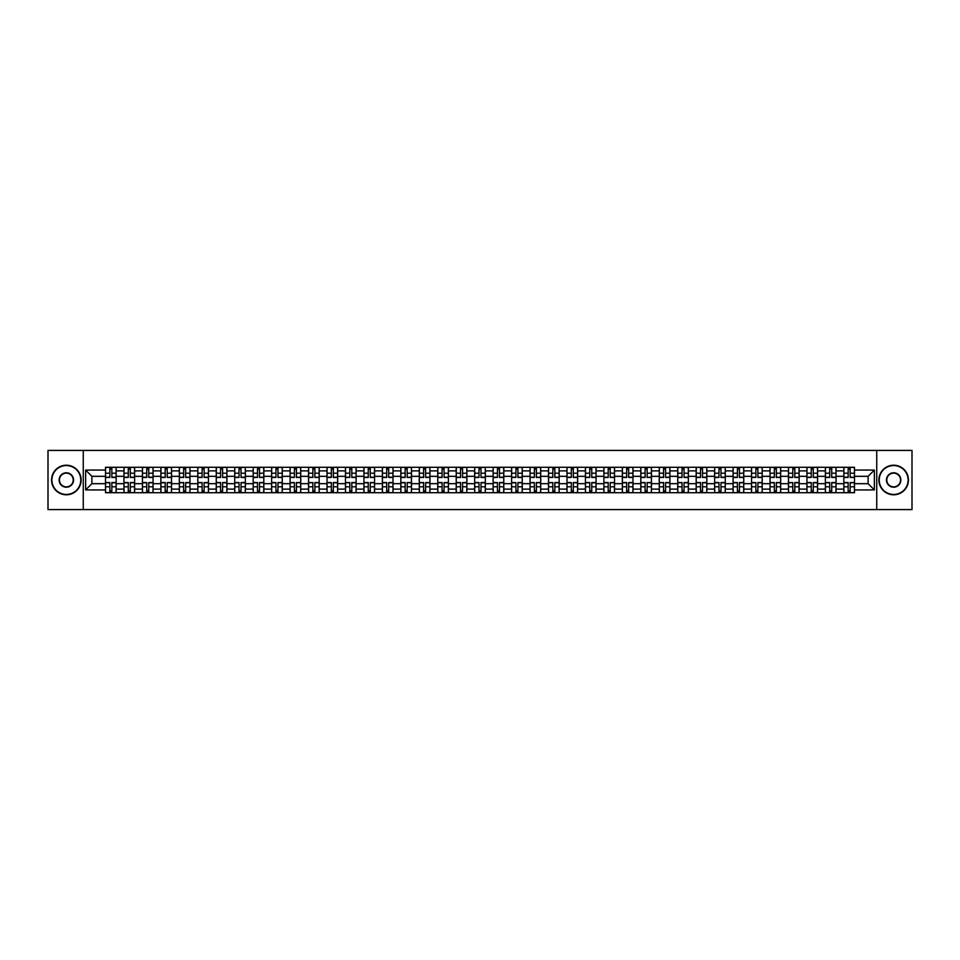 <?xml version="1.0" encoding="UTF-8"?>
<svg xmlns="http://www.w3.org/2000/svg" width="960" height="960" viewBox="0 0 960 960"><rect width="100%" height="100%" fill="white"/><g stroke="black" fill="none" stroke-linecap="round" stroke-linejoin="round"><path stroke-width="1.44" d="M876.744 509.58L912 509.58L912 450.42L48 450.42L48 509.58L876.744 509.58L876.744 450.42M123.96 492.72L123.96 470.892L116.16 470.892L116.16 492.72M116.16 470.892L116.16 467.28M123.96 470.892L123.96 467.28M134.616 467.28L134.616 492.72M142.428 492.72L142.428 467.28M153.072 467.28L153.072 492.72M160.884 492.72L160.884 467.28M171.528 467.28L171.528 492.72M179.34 492.72L179.34 467.28M189.984 467.28L189.984 492.72M197.796 492.72L197.796 467.28M208.452 467.28L208.452 492.72M216.252 492.72L216.252 467.28M226.908 467.28L226.908 492.72M234.72 492.72L234.72 467.28M245.364 467.28L245.364 492.72M253.176 492.72L253.176 467.28M263.82 467.28L263.82 492.72M271.632 492.72L271.632 467.28M282.276 467.28L282.276 492.72M290.088 492.72L290.088 467.28M300.744 467.28L300.744 492.72M308.544 492.72L308.544 467.28M319.2 467.28L319.2 492.72M327.012 492.72L327.012 467.28M337.656 467.28L337.656 492.72M345.468 492.72L345.468 467.28M356.112 467.28L356.112 492.72M363.924 492.72L363.924 467.28M374.568 467.28L374.568 492.72M382.38 492.72L382.38 467.28M393.036 467.28L393.036 492.72M400.836 492.72L400.836 467.28M411.492 467.28L411.492 492.72M419.304 492.72L419.304 467.28M429.948 467.28L429.948 492.72M437.76 492.72L437.76 467.28M448.404 467.28L448.404 492.72M456.216 492.72L456.216 467.28M466.872 467.28L466.872 492.72M474.672 492.72L474.672 467.28M485.328 467.28L485.328 492.72M493.128 492.72L493.128 467.28M503.784 467.28L503.784 492.72M511.596 492.72L511.596 467.28M522.24 467.28L522.24 492.72M530.052 492.72L530.052 467.28M540.696 467.28L540.696 492.72M548.508 492.72L548.508 467.28M559.164 467.28L559.164 492.72M566.964 492.72L566.964 467.28M577.62 467.28L577.62 492.72M585.432 492.72L585.432 467.28M596.076 467.28L596.076 492.72M603.888 492.72L603.888 467.28M614.532 467.28L614.532 492.72M622.344 492.72L622.344 467.28M632.988 467.28L632.988 492.72M640.8 492.72L640.8 467.28M651.456 467.28L651.456 492.72M659.256 492.72L659.256 467.28M669.912 467.28L669.912 492.72M677.724 492.72L677.724 467.28M688.368 467.28L688.368 492.72M696.18 492.72L696.18 467.28M706.824 467.28L706.824 492.72M714.636 492.72L714.636 467.28M725.28 467.28L725.28 492.72M733.092 492.72L733.092 467.28M743.748 467.28L743.748 492.72M751.548 492.72L751.548 467.28M762.204 467.28L762.204 492.72M770.016 492.72L770.016 467.28M780.66 467.28L780.66 492.72M788.472 492.72L788.472 467.28M799.116 467.28L799.116 492.72M806.928 492.72L806.928 467.28M817.572 467.28L817.572 492.72M825.384 492.72L825.384 467.28M836.04 467.28L836.04 492.72M843.84 492.72L843.84 467.28M843.84 483.672L836.04 483.672M825.384 483.672L817.572 483.672M806.928 483.672L799.116 483.672M788.472 483.672L780.66 483.672M770.016 483.672L762.204 483.672M751.548 483.672L743.748 483.672M733.092 483.672L725.28 483.672M714.636 483.672L706.824 483.672M696.18 483.672L688.368 483.672M677.724 483.672L669.912 483.672M659.256 483.672L651.456 483.672M640.8 483.672L632.988 483.672M622.344 483.672L614.532 483.672M603.888 483.672L596.076 483.672M585.432 483.672L577.62 483.672M566.964 483.672L559.164 483.672M548.508 483.672L540.696 483.672M530.052 483.672L522.24 483.672M511.596 483.672L503.784 483.672M493.128 483.672L485.328 483.672M474.672 483.672L466.872 483.672M456.216 483.672L448.404 483.672M437.76 483.672L429.948 483.672M419.304 483.672L411.492 483.672M400.836 483.672L393.036 483.672M382.38 483.672L374.568 483.672M363.924 483.672L356.112 483.672M345.468 483.672L337.656 483.672M327.012 483.672L319.2 483.672M308.544 483.672L300.744 483.672M290.088 483.672L282.276 483.672M271.632 483.672L263.82 483.672M253.176 483.672L245.364 483.672M234.72 483.672L226.908 483.672M216.252 483.672L208.452 483.672M197.796 483.672L189.984 483.672M179.34 483.672L171.528 483.672M160.884 483.672L153.072 483.672M142.428 483.672L134.616 483.672M123.96 483.672L116.16 483.672M843.84 476.328L836.04 476.328M825.384 476.328L817.572 476.328M806.928 476.328L799.116 476.328M788.472 476.328L780.66 476.328M770.016 476.328L762.204 476.328M751.548 476.328L743.748 476.328M733.092 476.328L725.28 476.328M714.636 476.328L706.824 476.328M696.18 476.328L688.368 476.328M677.724 476.328L669.912 476.328M659.256 476.328L651.456 476.328M640.8 476.328L632.988 476.328M622.344 476.328L614.532 476.328M603.888 476.328L596.076 476.328M585.432 476.328L577.62 476.328M566.964 476.328L559.164 476.328M548.508 476.328L540.696 476.328M530.052 476.328L522.24 476.328M511.596 476.328L503.784 476.328M493.128 476.328L485.328 476.328M474.672 476.328L466.872 476.328M456.216 476.328L448.404 476.328M437.76 476.328L429.948 476.328M419.304 476.328L411.492 476.328M400.836 476.328L393.036 476.328M382.38 476.328L374.568 476.328M363.924 476.328L356.112 476.328M345.468 476.328L337.656 476.328M327.012 476.328L319.2 476.328M308.544 476.328L300.744 476.328M290.088 476.328L282.276 476.328M271.632 476.328L263.82 476.328M253.176 476.328L245.364 476.328M234.72 476.328L226.908 476.328M216.252 476.328L208.452 476.328M197.796 476.328L189.984 476.328M179.34 476.328L171.528 476.328M160.884 476.328L153.072 476.328M142.428 476.328L134.616 476.328M123.96 476.328L116.16 476.328M91.896 483.672L105.504 483.672L105.504 476.328L91.896 476.328L91.896 483.672L85.632 489.936L85.632 470.064L105.504 470.064L105.504 476.328M854.496 476.328L854.496 483.672L868.104 483.672L868.104 476.328L854.496 476.328L854.496 467.28L105.504 467.28L105.504 470.064M854.496 470.064L874.368 470.064L874.368 489.936L854.496 489.936L854.496 483.672M105.504 483.672L105.504 492.72L854.496 492.72L854.496 489.936M105.504 489.936L85.632 489.936M83.256 509.58L83.256 450.42M111.84 490.944L109.824 490.944M109.824 469.056L111.84 469.056M130.296 490.944L128.28 490.944M128.28 469.056L130.296 469.056M148.752 490.944L146.736 490.944M146.736 469.056L148.752 469.056M167.208 490.944L165.204 490.944M165.204 469.056L167.208 469.056M185.664 490.944L183.66 490.944M183.66 469.056L185.664 469.056M204.132 490.944L202.116 490.944M202.116 469.056L204.132 469.056M222.588 490.944L220.572 490.944M220.572 469.056L222.588 469.056M241.044 490.944L239.028 490.944M239.028 469.056L241.044 469.056M259.5 490.944L257.496 490.944M257.496 469.056L259.5 469.056M277.968 490.944L275.952 490.944M275.952 469.056L277.968 469.056M296.424 490.944L294.408 490.944M294.408 469.056L296.424 469.056M314.88 490.944L312.864 490.944M312.864 469.056L314.88 469.056M333.336 490.944L331.332 490.944M331.332 469.056L333.336 469.056M351.792 490.944L349.788 490.944M349.788 469.056L351.792 469.056M370.26 490.944L368.244 490.944M368.244 469.056L370.26 469.056M388.716 490.944L386.7 490.944M386.7 469.056L388.716 469.056M407.172 490.944L405.156 490.944M405.156 469.056L407.172 469.056M425.628 490.944L423.624 490.944M423.624 469.056L425.628 469.056M444.084 490.944L442.08 490.944M442.08 469.056L444.084 469.056M462.552 490.944L460.536 490.944M460.536 469.056L462.552 469.056M481.008 490.944L478.992 490.944M478.992 469.056L481.008 469.056M499.464 490.944L497.448 490.944M497.448 469.056L499.464 469.056M517.92 490.944L515.916 490.944M515.916 469.056L517.92 469.056M536.376 490.944L534.372 490.944M534.372 469.056L536.376 469.056M554.844 490.944L552.828 490.944M552.828 469.056L554.844 469.056M573.3 490.944L571.284 490.944M571.284 469.056L573.3 469.056M591.756 490.944L589.74 490.944M589.74 469.056L591.756 469.056M610.212 490.944L608.208 490.944M608.208 469.056L610.212 469.056M628.668 490.944L626.664 490.944M626.664 469.056L628.668 469.056M647.136 490.944L645.12 490.944M645.12 469.056L647.136 469.056M665.592 490.944L663.576 490.944M663.576 469.056L665.592 469.056M684.048 490.944L682.032 490.944M682.032 469.056L684.048 469.056M702.504 490.944L700.5 490.944M700.5 469.056L702.504 469.056M720.972 490.944L718.956 490.944M718.956 469.056L720.972 469.056M739.428 490.944L737.412 490.944M737.412 469.056L739.428 469.056M757.884 490.944L755.868 490.944M755.868 469.056L757.884 469.056M776.34 490.944L774.336 490.944M774.336 469.056L776.34 469.056M794.796 490.944L792.792 490.944M792.792 469.056L794.796 469.056M813.264 490.944L811.248 490.944M811.248 469.056L813.264 469.056M831.72 490.944L829.704 490.944M829.704 469.056L831.72 469.056M850.176 490.944L848.16 490.944M848.16 469.056L850.176 469.056M85.632 470.064L91.896 476.328M868.104 483.672L874.368 489.936M868.104 476.328L874.368 470.064M111.84 477.456L111.84 467.4L116.1 467.4L116.1 477.456L111.84 477.456M109.824 468.936L111.84 468.936M108.048 467.4L105.564 467.4L105.564 477.456L109.824 477.456L109.824 467.4L111.84 467.4M109.824 482.544L109.824 492.6L105.564 492.6L105.564 482.544L109.824 482.544M111.84 491.064L109.824 491.064M113.616 492.6L116.1 492.6L116.1 482.544L111.84 482.544L111.84 492.6L109.824 492.6M130.296 477.456L130.296 467.4L134.556 467.4L134.556 477.456L130.296 477.456M128.28 468.936L130.296 468.936M126.504 467.4L124.02 467.4L124.02 477.456L128.28 477.456L128.28 467.4L130.296 467.4M148.752 477.456L148.752 467.4L153.012 467.4L153.012 477.456L148.752 477.456M146.736 468.936L148.752 468.936M144.972 467.4L142.476 467.4L142.476 477.456L146.736 477.456L146.736 467.4L148.752 467.4M128.28 482.544L128.28 492.6L124.02 492.6L124.02 482.544L128.28 482.544M130.296 491.064L128.28 491.064M132.072 492.6L134.556 492.6L134.556 482.544L130.296 482.544L130.296 492.6L128.28 492.6M146.736 482.544L146.736 492.6L142.476 492.6L142.476 482.544L146.736 482.544M148.752 491.064L146.736 491.064M150.528 492.6L153.012 492.6L153.012 482.544L148.752 482.544L148.752 492.6L146.736 492.6M66.336 494.436A14.436 14.436 0 0 0 80.772 480A14.436 14.436 0 0 0 66.336 465.564A14.436 14.436 0 0 0 51.9 480A14.436 14.436 0 0 0 66.336 494.436M66.336 465.204A14.796 14.796 0 0 1 81.132 480A14.796 14.796 0 0 1 66.336 494.796A14.796 14.796 0 0 1 51.552 480A14.796 14.796 0 0 1 66.336 465.204M66.336 487.212A7.212 7.212 0 0 1 59.124 480A7.212 7.212 0 0 1 66.336 472.788A7.212 7.212 0 0 1 73.56 480A7.212 7.212 0 0 1 66.336 487.212M66.336 473.136A6.864 6.864 0 0 0 59.472 480A6.864 6.864 0 0 0 66.336 486.864A6.864 6.864 0 0 0 73.2 480A6.864 6.864 0 0 0 66.336 473.136M893.664 494.436A14.436 14.436 0 0 0 908.1 480A14.436 14.436 0 0 0 893.664 465.564A14.436 14.436 0 0 0 879.228 480A14.436 14.436 0 0 0 893.664 494.436M893.664 465.204A14.796 14.796 0 0 1 908.448 480A14.796 14.796 0 0 1 893.664 494.796A14.796 14.796 0 0 1 878.868 480A14.796 14.796 0 0 1 893.664 465.204M893.664 487.212A7.212 7.212 0 0 1 886.44 480A7.212 7.212 0 0 1 893.664 472.788A7.212 7.212 0 0 1 900.876 480A7.212 7.212 0 0 1 893.664 487.212M893.664 473.136A6.864 6.864 0 0 0 886.8 480A6.864 6.864 0 0 0 893.664 486.864A6.864 6.864 0 0 0 900.528 480A6.864 6.864 0 0 0 893.664 473.136M167.208 477.456L167.208 467.4L171.468 467.4L171.468 477.456L167.208 477.456M165.204 468.936L167.208 468.936M163.428 467.4L160.944 467.4L160.944 477.456L165.204 477.456L165.204 467.4L167.208 467.4M185.664 477.456L185.664 467.4L189.924 467.4L189.924 477.456L185.664 477.456M183.66 468.936L185.664 468.936M181.884 467.4L179.4 467.4L179.4 477.456L183.66 477.456L183.66 467.4L185.664 467.4M204.132 477.456L204.132 467.4L208.392 467.4L208.392 477.456L204.132 477.456M202.116 468.936L204.132 468.936M200.34 467.4L197.856 467.4L197.856 477.456L202.116 477.456L202.116 467.4L204.132 467.4M165.204 482.544L165.204 492.6L160.944 492.6L160.944 482.544L165.204 482.544M167.208 491.064L165.204 491.064M168.984 492.6L171.468 492.6L171.468 482.544L167.208 482.544L167.208 492.6L165.204 492.6M183.66 482.544L183.66 492.6L179.4 492.6L179.4 482.544L183.66 482.544M185.664 491.064L183.66 491.064M187.44 492.6L189.924 492.6L189.924 482.544L185.664 482.544L185.664 492.6L183.66 492.6M202.116 482.544L202.116 492.6L197.856 492.6L197.856 482.544L202.116 482.544M204.132 491.064L202.116 491.064M205.908 492.6L208.392 492.6L208.392 482.544L204.132 482.544L204.132 492.6L202.116 492.6M220.572 482.544L220.572 492.6L216.312 492.6L216.312 482.544L220.572 482.544M222.588 491.064L220.572 491.064M224.364 492.6L226.848 492.6L226.848 482.544L222.588 482.544L222.588 492.6L220.572 492.6M239.028 482.544L239.028 492.6L234.78 492.6L234.78 482.544L239.028 482.544M241.044 491.064L239.028 491.064M242.82 492.6L245.304 492.6L245.304 482.544L241.044 482.544L241.044 492.6L239.028 492.6M257.496 482.544L257.496 492.6L253.236 492.6L253.236 482.544L257.496 482.544M259.5 491.064L257.496 491.064M261.276 492.6L263.76 492.6L263.76 482.544L259.5 482.544L259.5 492.6L257.496 492.6M275.952 482.544L275.952 492.6L271.692 492.6L271.692 482.544L275.952 482.544M277.968 491.064L275.952 491.064M279.732 492.6L282.216 492.6L282.216 482.544L277.968 482.544L277.968 492.6L275.952 492.6M294.408 482.544L294.408 492.6L290.148 492.6L290.148 482.544L294.408 482.544M296.424 491.064L294.408 491.064M298.2 492.6L300.684 492.6L300.684 482.544L296.424 482.544L296.424 492.6L294.408 492.6M312.864 482.544L312.864 492.6L308.604 492.6L308.604 482.544L312.864 482.544M314.88 491.064L312.864 491.064M316.656 492.6L319.14 492.6L319.14 482.544L314.88 482.544L314.88 492.6L312.864 492.6M331.332 482.544L331.332 492.6L327.072 492.6L327.072 482.544L331.332 482.544M333.336 491.064L331.332 491.064M335.112 492.6L337.596 492.6L337.596 482.544L333.336 482.544L333.336 492.6L331.332 492.6M349.788 482.544L349.788 492.6L345.528 492.6L345.528 482.544L349.788 482.544M351.792 491.064L349.788 491.064M353.568 492.6L356.052 492.6L356.052 482.544L351.792 482.544L351.792 492.6L349.788 492.6M368.244 482.544L368.244 492.6L363.984 492.6L363.984 482.544L368.244 482.544M370.26 491.064L368.244 491.064M372.024 492.6L374.52 492.6L374.52 482.544L370.26 482.544L370.26 492.6L368.244 492.6M386.7 482.544L386.7 492.6L382.44 492.6L382.44 482.544L386.7 482.544M388.716 491.064L386.7 491.064M390.492 492.6L392.976 492.6L392.976 482.544L388.716 482.544L388.716 492.6L386.7 492.6M405.156 482.544L405.156 492.6L400.896 492.6L400.896 482.544L405.156 482.544M407.172 491.064L405.156 491.064M408.948 492.6L411.432 492.6L411.432 482.544L407.172 482.544L407.172 492.6L405.156 492.6M423.624 482.544L423.624 492.6L419.364 492.6L419.364 482.544L423.624 482.544M425.628 491.064L423.624 491.064M427.404 492.6L429.888 492.6L429.888 482.544L425.628 482.544L425.628 492.6L423.624 492.6M442.08 482.544L442.08 492.6L437.82 492.6L437.82 482.544L442.08 482.544M444.084 491.064L442.08 491.064M445.86 492.6L448.344 492.6L448.344 482.544L444.084 482.544L444.084 492.6L442.08 492.6M460.536 482.544L460.536 492.6L456.276 492.6L456.276 482.544L460.536 482.544M462.552 491.064L460.536 491.064M464.328 492.6L466.812 492.6L466.812 482.544L462.552 482.544L462.552 492.6L460.536 492.6M478.992 482.544L478.992 492.6L474.732 492.6L474.732 482.544L478.992 482.544M481.008 491.064L478.992 491.064M482.784 492.6L485.268 492.6L485.268 482.544L481.008 482.544L481.008 492.6L478.992 492.6M497.448 482.544L497.448 492.6L493.188 492.6L493.188 482.544L497.448 482.544M499.464 491.064L497.448 491.064M501.24 492.6L503.724 492.6L503.724 482.544L499.464 482.544L499.464 492.6L497.448 492.6M222.588 477.456L222.588 467.4L226.848 467.4L226.848 477.456L222.588 477.456M220.572 468.936L222.588 468.936M218.796 467.4L216.312 467.4L216.312 477.456L220.572 477.456L220.572 467.4L222.588 467.4M241.044 477.456L241.044 467.4L245.304 467.4L245.304 477.456L241.044 477.456M239.028 468.936L241.044 468.936M237.264 467.4L234.78 467.4L234.78 477.456L239.028 477.456L239.028 467.4L241.044 467.4M259.5 477.456L259.5 467.4L263.76 467.4L263.76 477.456L259.5 477.456M257.496 468.936L259.5 468.936M255.72 467.4L253.236 467.4L253.236 477.456L257.496 477.456L257.496 467.4L259.5 467.4M277.968 477.456L277.968 467.4L282.216 467.4L282.216 477.456L277.968 477.456M275.952 468.936L277.968 468.936M274.176 467.4L271.692 467.4L271.692 477.456L275.952 477.456L275.952 467.4L277.968 467.4M296.424 477.456L296.424 467.4L300.684 467.4L300.684 477.456L296.424 477.456M294.408 468.936L296.424 468.936M292.632 467.4L290.148 467.4L290.148 477.456L294.408 477.456L294.408 467.4L296.424 467.4M314.88 477.456L314.88 467.4L319.14 467.4L319.14 477.456L314.88 477.456M312.864 468.936L314.88 468.936M311.088 467.4L308.604 467.4L308.604 477.456L312.864 477.456L312.864 467.4L314.88 467.4M333.336 477.456L333.336 467.4L337.596 467.4L337.596 477.456L333.336 477.456M331.332 468.936L333.336 468.936M329.556 467.4L327.072 467.4L327.072 477.456L331.332 477.456L331.332 467.4L333.336 467.4M351.792 477.456L351.792 467.4L356.052 467.4L356.052 477.456L351.792 477.456M349.788 468.936L351.792 468.936M348.012 467.4L345.528 467.4L345.528 477.456L349.788 477.456L349.788 467.4L351.792 467.4M370.26 477.456L370.26 467.4L374.52 467.4L374.52 477.456L370.26 477.456M368.244 468.936L370.26 468.936M366.468 467.4L363.984 467.4L363.984 477.456L368.244 477.456L368.244 467.4L370.26 467.4M388.716 477.456L388.716 467.4L392.976 467.4L392.976 477.456L388.716 477.456M386.7 468.936L388.716 468.936M384.924 467.4L382.44 467.4L382.44 477.456L386.7 477.456L386.7 467.4L388.716 467.4M407.172 477.456L407.172 467.4L411.432 467.4L411.432 477.456L407.172 477.456M405.156 468.936L407.172 468.936M403.38 467.4L400.896 467.4L400.896 477.456L405.156 477.456L405.156 467.4L407.172 467.4M425.628 477.456L425.628 467.4L429.888 467.4L429.888 477.456L425.628 477.456M423.624 468.936L425.628 468.936M421.848 467.4L419.364 467.4L419.364 477.456L423.624 477.456L423.624 467.4L425.628 467.4M444.084 477.456L444.084 467.4L448.344 467.4L448.344 477.456L444.084 477.456M442.08 468.936L444.084 468.936M440.304 467.4L437.82 467.4L437.82 477.456L442.08 477.456L442.08 467.4L444.084 467.4M462.552 477.456L462.552 467.4L466.812 467.4L466.812 477.456L462.552 477.456M460.536 468.936L462.552 468.936M458.76 467.4L456.276 467.4L456.276 477.456L460.536 477.456L460.536 467.4L462.552 467.4M481.008 477.456L481.008 467.4L485.268 467.4L485.268 477.456L481.008 477.456M478.992 468.936L481.008 468.936M477.216 467.4L474.732 467.4L474.732 477.456L478.992 477.456L478.992 467.4L481.008 467.4M499.464 477.456L499.464 467.4L503.724 467.4L503.724 477.456L499.464 477.456M497.448 468.936L499.464 468.936M495.672 467.4L493.188 467.4L493.188 477.456L497.448 477.456L497.448 467.4L499.464 467.4M517.92 477.456L517.92 467.4L522.18 467.4L522.18 477.456L517.92 477.456M515.916 468.936L517.92 468.936M514.14 467.4L511.656 467.4L511.656 477.456L515.916 477.456L515.916 467.4L517.92 467.4M536.376 477.456L536.376 467.4L540.636 467.4L540.636 477.456L536.376 477.456M534.372 468.936L536.376 468.936M532.596 467.4L530.112 467.4L530.112 477.456L534.372 477.456L534.372 467.4L536.376 467.4M554.844 477.456L554.844 467.4L559.104 467.4L559.104 477.456L554.844 477.456M552.828 468.936L554.844 468.936M551.052 467.4L548.568 467.4L548.568 477.456L552.828 477.456L552.828 467.4L554.844 467.4M573.3 477.456L573.3 467.4L577.56 467.4L577.56 477.456L573.3 477.456M571.284 468.936L573.3 468.936M569.508 467.4L567.024 467.4L567.024 477.456L571.284 477.456L571.284 467.4L573.3 467.4M515.916 482.544L515.916 492.6L511.656 492.6L511.656 482.544L515.916 482.544M517.92 491.064L515.916 491.064M519.696 492.6L522.18 492.6L522.18 482.544L517.92 482.544L517.92 492.6L515.916 492.6M534.372 482.544L534.372 492.6L530.112 492.6L530.112 482.544L534.372 482.544M536.376 491.064L534.372 491.064M538.152 492.6L540.636 492.6L540.636 482.544L536.376 482.544L536.376 492.6L534.372 492.6M552.828 482.544L552.828 492.6L548.568 492.6L548.568 482.544L552.828 482.544M554.844 491.064L552.828 491.064M556.62 492.6L559.104 492.6L559.104 482.544L554.844 482.544L554.844 492.6L552.828 492.6M571.284 482.544L571.284 492.6L567.024 492.6L567.024 482.544L571.284 482.544M573.3 491.064L571.284 491.064M575.076 492.6L577.56 492.6L577.56 482.544L573.3 482.544L573.3 492.6L571.284 492.6M591.756 477.456L591.756 467.4L596.016 467.4L596.016 477.456L591.756 477.456M589.74 468.936L591.756 468.936M587.976 467.4L585.48 467.4L585.48 477.456L589.74 477.456L589.74 467.4L591.756 467.4M589.74 482.544L589.74 492.6L585.48 492.6L585.48 482.544L589.74 482.544M591.756 491.064L589.74 491.064M593.532 492.6L596.016 492.6L596.016 482.544L591.756 482.544L591.756 492.6L589.74 492.6M610.212 477.456L610.212 467.4L614.472 467.4L614.472 477.456L610.212 477.456M608.208 468.936L610.212 468.936M606.432 467.4L603.948 467.4L603.948 477.456L608.208 477.456L608.208 467.4L610.212 467.4M608.208 482.544L608.208 492.6L603.948 492.6L603.948 482.544L608.208 482.544M610.212 491.064L608.208 491.064M611.988 492.6L614.472 492.6L614.472 482.544L610.212 482.544L610.212 492.6L608.208 492.6M628.668 477.456L628.668 467.4L632.928 467.4L632.928 477.456L628.668 477.456M626.664 468.936L628.668 468.936M624.888 467.4L622.404 467.4L622.404 477.456L626.664 477.456L626.664 467.4L628.668 467.4M626.664 482.544L626.664 492.6L622.404 492.6L622.404 482.544L626.664 482.544M628.668 491.064L626.664 491.064M630.444 492.6L632.928 492.6L632.928 482.544L628.668 482.544L628.668 492.6L626.664 492.6M647.136 477.456L647.136 467.4L651.396 467.4L651.396 477.456L647.136 477.456M645.12 468.936L647.136 468.936M643.344 467.4L640.86 467.4L640.86 477.456L645.12 477.456L645.12 467.4L647.136 467.4M645.12 482.544L645.12 492.6L640.86 492.6L640.86 482.544L645.12 482.544M647.136 491.064L645.12 491.064M648.912 492.6L651.396 492.6L651.396 482.544L647.136 482.544L647.136 492.6L645.12 492.6M665.592 477.456L665.592 467.4L669.852 467.4L669.852 477.456L665.592 477.456M663.576 468.936L665.592 468.936M661.8 467.4L659.316 467.4L659.316 477.456L663.576 477.456L663.576 467.4L665.592 467.4M663.576 482.544L663.576 492.6L659.316 492.6L659.316 482.544L663.576 482.544M665.592 491.064L663.576 491.064M667.368 492.6L669.852 492.6L669.852 482.544L665.592 482.544L665.592 492.6L663.576 492.6M684.048 477.456L684.048 467.4L688.308 467.4L688.308 477.456L684.048 477.456M682.032 468.936L684.048 468.936M680.268 467.4L677.784 467.4L677.784 477.456L682.032 477.456L682.032 467.4L684.048 467.4M682.032 482.544L682.032 492.6L677.784 492.6L677.784 482.544L682.032 482.544M684.048 491.064L682.032 491.064M685.824 492.6L688.308 492.6L688.308 482.544L684.048 482.544L684.048 492.6L682.032 492.6M702.504 477.456L702.504 467.4L706.764 467.4L706.764 477.456L702.504 477.456M700.5 468.936L702.504 468.936M698.724 467.4L696.24 467.4L696.24 477.456L700.5 477.456L700.5 467.4L702.504 467.4M700.5 482.544L700.5 492.6L696.24 492.6L696.24 482.544L700.5 482.544M702.504 491.064L700.5 491.064M704.28 492.6L706.764 492.6L706.764 482.544L702.504 482.544L702.504 492.6L700.5 492.6M720.972 477.456L720.972 467.4L725.22 467.4L725.22 477.456L720.972 477.456M718.956 468.936L720.972 468.936M717.18 467.4L714.696 467.4L714.696 477.456L718.956 477.456L718.956 467.4L720.972 467.4M718.956 482.544L718.956 492.6L714.696 492.6L714.696 482.544L718.956 482.544M720.972 491.064L718.956 491.064M722.736 492.6L725.22 492.6L725.22 482.544L720.972 482.544L720.972 492.6L718.956 492.6M739.428 477.456L739.428 467.4L743.688 467.4L743.688 477.456L739.428 477.456M737.412 468.936L739.428 468.936M735.636 467.4L733.152 467.4L733.152 477.456L737.412 477.456L737.412 467.4L739.428 467.4M737.412 482.544L737.412 492.6L733.152 492.6L733.152 482.544L737.412 482.544M739.428 491.064L737.412 491.064M741.204 492.6L743.688 492.6L743.688 482.544L739.428 482.544L739.428 492.6L737.412 492.6M757.884 477.456L757.884 467.4L762.144 467.4L762.144 477.456L757.884 477.456M755.868 468.936L757.884 468.936M754.092 467.4L751.608 467.4L751.608 477.456L755.868 477.456L755.868 467.4L757.884 467.4M755.868 482.544L755.868 492.6L751.608 492.6L751.608 482.544L755.868 482.544M757.884 491.064L755.868 491.064M759.66 492.6L762.144 492.6L762.144 482.544L757.884 482.544L757.884 492.6L755.868 492.6M776.34 477.456L776.34 467.4L780.6 467.4L780.6 477.456L776.34 477.456M774.336 468.936L776.34 468.936M772.56 467.4L770.076 467.4L770.076 477.456L774.336 477.456L774.336 467.4L776.34 467.4M774.336 482.544L774.336 492.6L770.076 492.6L770.076 482.544L774.336 482.544M776.34 491.064L774.336 491.064M778.116 492.6L780.6 492.6L780.6 482.544L776.34 482.544L776.34 492.6L774.336 492.6M794.796 477.456L794.796 467.4L799.056 467.4L799.056 477.456L794.796 477.456M792.792 468.936L794.796 468.936M791.016 467.4L788.532 467.4L788.532 477.456L792.792 477.456L792.792 467.4L794.796 467.4M792.792 482.544L792.792 492.6L788.532 492.6L788.532 482.544L792.792 482.544M794.796 491.064L792.792 491.064M796.572 492.6L799.056 492.6L799.056 482.544L794.796 482.544L794.796 492.6L792.792 492.6M813.264 477.456L813.264 467.4L817.524 467.4L817.524 477.456L813.264 477.456M811.248 468.936L813.264 468.936M809.472 467.4L806.988 467.4L806.988 477.456L811.248 477.456L811.248 467.4L813.264 467.4M811.248 482.544L811.248 492.6L806.988 492.6L806.988 482.544L811.248 482.544M813.264 491.064L811.248 491.064M815.028 492.6L817.524 492.6L817.524 482.544L813.264 482.544L813.264 492.6L811.248 492.6M831.72 477.456L831.72 467.4L835.98 467.4L835.98 477.456L831.72 477.456M829.704 468.936L831.72 468.936M827.928 467.4L825.444 467.4L825.444 477.456L829.704 477.456L829.704 467.4L831.72 467.4M829.704 482.544L829.704 492.6L825.444 492.6L825.444 482.544L829.704 482.544M831.72 491.064L829.704 491.064M833.496 492.6L835.98 492.6L835.98 482.544L831.72 482.544L831.72 492.6L829.704 492.6M850.176 477.456L850.176 467.4L854.436 467.4L854.436 477.456L850.176 477.456M848.16 468.936L850.176 468.936M846.384 467.4L843.9 467.4L843.9 477.456L848.16 477.456L848.16 467.4L850.176 467.4M848.16 482.544L848.16 492.6L843.9 492.6L843.9 482.544L848.16 482.544M850.176 491.064L848.16 491.064M851.952 492.6L854.436 492.6L854.436 482.544L850.176 482.544L850.176 492.6L848.16 492.6M825.384 470.892L817.572 470.892M806.928 470.892L799.116 470.892M788.472 470.892L780.66 470.892M770.016 470.892L762.204 470.892M751.548 470.892L743.748 470.892M733.092 470.892L725.28 470.892M714.636 470.892L706.824 470.892M696.18 470.892L688.368 470.892M677.724 470.892L669.912 470.892M659.256 470.892L651.456 470.892M640.8 470.892L632.988 470.892M622.344 470.892L614.532 470.892M603.888 470.892L596.076 470.892M585.432 470.892L577.62 470.892M566.964 470.892L559.164 470.892M548.508 470.892L540.696 470.892M530.052 470.892L522.24 470.892M511.596 470.892L503.784 470.892M493.128 470.892L485.328 470.892M474.672 470.892L466.872 470.892M456.216 470.892L448.404 470.892M437.76 470.892L429.948 470.892M419.304 470.892L411.492 470.892M400.836 470.892L393.036 470.892M382.38 470.892L374.568 470.892M363.924 470.892L356.112 470.892M345.468 470.892L337.656 470.892M327.012 470.892L319.2 470.892M308.544 470.892L300.744 470.892M290.088 470.892L282.276 470.892M271.632 470.892L263.82 470.892M253.176 470.892L245.364 470.892M234.72 470.892L226.908 470.892M216.252 470.892L208.452 470.892M197.796 470.892L189.984 470.892M179.34 470.892L171.528 470.892M160.884 470.892L153.072 470.892M142.428 470.892L134.616 470.892M843.84 470.892L836.04 470.892M825.384 489.108L817.572 489.108M806.928 489.108L799.116 489.108M788.472 489.108L780.66 489.108M770.016 489.108L762.204 489.108M751.548 489.108L743.748 489.108M733.092 489.108L725.28 489.108M714.636 489.108L706.824 489.108M696.18 489.108L688.368 489.108M677.724 489.108L669.912 489.108M659.256 489.108L651.456 489.108M640.8 489.108L632.988 489.108M622.344 489.108L614.532 489.108M603.888 489.108L596.076 489.108M585.432 489.108L577.62 489.108M566.964 489.108L559.164 489.108M548.508 489.108L540.696 489.108M530.052 489.108L522.24 489.108M511.596 489.108L503.784 489.108M493.128 489.108L485.328 489.108M474.672 489.108L466.872 489.108M456.216 489.108L448.404 489.108M437.76 489.108L429.948 489.108M419.304 489.108L411.492 489.108M400.836 489.108L393.036 489.108M382.38 489.108L374.568 489.108M363.924 489.108L356.112 489.108M345.468 489.108L337.656 489.108M327.012 489.108L319.2 489.108M308.544 489.108L300.744 489.108M290.088 489.108L282.276 489.108M271.632 489.108L263.82 489.108M253.176 489.108L245.364 489.108M234.72 489.108L226.908 489.108M216.252 489.108L208.452 489.108M197.796 489.108L189.984 489.108M179.34 489.108L171.528 489.108M160.884 489.108L153.072 489.108M142.428 489.108L134.616 489.108M123.96 489.108L116.16 489.108M843.84 489.108L836.04 489.108M111.84 477.204L116.1 477.204M111.84 473.208L116.1 473.208M105.564 477.204L109.824 477.204M105.564 473.208L109.824 473.208M109.824 482.796L105.564 482.796M109.824 486.792L105.564 486.792M116.1 482.796L111.84 482.796M116.1 486.792L111.84 486.792M130.296 477.204L134.556 477.204M130.296 473.208L134.556 473.208M124.02 477.204L128.28 477.204M124.02 473.208L128.28 473.208M148.752 477.204L153.012 477.204M148.752 473.208L153.012 473.208M142.476 477.204L146.736 477.204M142.476 473.208L146.736 473.208M128.28 482.796L124.02 482.796M128.28 486.792L124.02 486.792M134.556 482.796L130.296 482.796M134.556 486.792L130.296 486.792M146.736 482.796L142.476 482.796M146.736 486.792L142.476 486.792M153.012 482.796L148.752 482.796M153.012 486.792L148.752 486.792M167.208 477.204L171.468 477.204M167.208 473.208L171.468 473.208M160.944 477.204L165.204 477.204M160.944 473.208L165.204 473.208M185.664 477.204L189.924 477.204M185.664 473.208L189.924 473.208M179.4 477.204L183.66 477.204M179.4 473.208L183.66 473.208M204.132 477.204L208.392 477.204M204.132 473.208L208.392 473.208M197.856 477.204L202.116 477.204M197.856 473.208L202.116 473.208M165.204 482.796L160.944 482.796M165.204 486.792L160.944 486.792M171.468 482.796L167.208 482.796M171.468 486.792L167.208 486.792M183.66 482.796L179.4 482.796M183.66 486.792L179.4 486.792M189.924 482.796L185.664 482.796M189.924 486.792L185.664 486.792M202.116 482.796L197.856 482.796M202.116 486.792L197.856 486.792M208.392 482.796L204.132 482.796M208.392 486.792L204.132 486.792M220.572 482.796L216.312 482.796M220.572 486.792L216.312 486.792M226.848 482.796L222.588 482.796M226.848 486.792L222.588 486.792M239.028 482.796L234.78 482.796M239.028 486.792L234.78 486.792M245.304 482.796L241.044 482.796M245.304 486.792L241.044 486.792M257.496 482.796L253.236 482.796M257.496 486.792L253.236 486.792M263.76 482.796L259.5 482.796M263.76 486.792L259.5 486.792M275.952 482.796L271.692 482.796M275.952 486.792L271.692 486.792M282.216 482.796L277.968 482.796M282.216 486.792L277.968 486.792M294.408 482.796L290.148 482.796M294.408 486.792L290.148 486.792M300.684 482.796L296.424 482.796M300.684 486.792L296.424 486.792M312.864 482.796L308.604 482.796M312.864 486.792L308.604 486.792M319.14 482.796L314.88 482.796M319.14 486.792L314.88 486.792M331.332 482.796L327.072 482.796M331.332 486.792L327.072 486.792M337.596 482.796L333.336 482.796M337.596 486.792L333.336 486.792M349.788 482.796L345.528 482.796M349.788 486.792L345.528 486.792M356.052 482.796L351.792 482.796M356.052 486.792L351.792 486.792M368.244 482.796L363.984 482.796M368.244 486.792L363.984 486.792M374.52 482.796L370.26 482.796M374.52 486.792L370.26 486.792M386.7 482.796L382.44 482.796M386.7 486.792L382.44 486.792M392.976 482.796L388.716 482.796M392.976 486.792L388.716 486.792M405.156 482.796L400.896 482.796M405.156 486.792L400.896 486.792M411.432 482.796L407.172 482.796M411.432 486.792L407.172 486.792M423.624 482.796L419.364 482.796M423.624 486.792L419.364 486.792M429.888 482.796L425.628 482.796M429.888 486.792L425.628 486.792M442.08 482.796L437.82 482.796M442.08 486.792L437.82 486.792M448.344 482.796L444.084 482.796M448.344 486.792L444.084 486.792M460.536 482.796L456.276 482.796M460.536 486.792L456.276 486.792M466.812 482.796L462.552 482.796M466.812 486.792L462.552 486.792M478.992 482.796L474.732 482.796M478.992 486.792L474.732 486.792M485.268 482.796L481.008 482.796M485.268 486.792L481.008 486.792M497.448 482.796L493.188 482.796M497.448 486.792L493.188 486.792M503.724 482.796L499.464 482.796M503.724 486.792L499.464 486.792M222.588 477.204L226.848 477.204M222.588 473.208L226.848 473.208M216.312 477.204L220.572 477.204M216.312 473.208L220.572 473.208M241.044 477.204L245.304 477.204M241.044 473.208L245.304 473.208M234.78 477.204L239.028 477.204M234.78 473.208L239.028 473.208M259.5 477.204L263.76 477.204M259.5 473.208L263.76 473.208M253.236 477.204L257.496 477.204M253.236 473.208L257.496 473.208M277.968 477.204L282.216 477.204M277.968 473.208L282.216 473.208M271.692 477.204L275.952 477.204M271.692 473.208L275.952 473.208M296.424 477.204L300.684 477.204M296.424 473.208L300.684 473.208M290.148 477.204L294.408 477.204M290.148 473.208L294.408 473.208M314.88 477.204L319.14 477.204M314.88 473.208L319.14 473.208M308.604 477.204L312.864 477.204M308.604 473.208L312.864 473.208M333.336 477.204L337.596 477.204M333.336 473.208L337.596 473.208M327.072 477.204L331.332 477.204M327.072 473.208L331.332 473.208M351.792 477.204L356.052 477.204M351.792 473.208L356.052 473.208M345.528 477.204L349.788 477.204M345.528 473.208L349.788 473.208M370.26 477.204L374.52 477.204M370.26 473.208L374.52 473.208M363.984 477.204L368.244 477.204M363.984 473.208L368.244 473.208M388.716 477.204L392.976 477.204M388.716 473.208L392.976 473.208M382.44 477.204L386.7 477.204M382.44 473.208L386.7 473.208M407.172 477.204L411.432 477.204M407.172 473.208L411.432 473.208M400.896 477.204L405.156 477.204M400.896 473.208L405.156 473.208M425.628 477.204L429.888 477.204M425.628 473.208L429.888 473.208M419.364 477.204L423.624 477.204M419.364 473.208L423.624 473.208M444.084 477.204L448.344 477.204M444.084 473.208L448.344 473.208M437.82 477.204L442.08 477.204M437.82 473.208L442.08 473.208M462.552 477.204L466.812 477.204M462.552 473.208L466.812 473.208M456.276 477.204L460.536 477.204M456.276 473.208L460.536 473.208M481.008 477.204L485.268 477.204M481.008 473.208L485.268 473.208M474.732 477.204L478.992 477.204M474.732 473.208L478.992 473.208M499.464 477.204L503.724 477.204M499.464 473.208L503.724 473.208M493.188 477.204L497.448 477.204M493.188 473.208L497.448 473.208M517.92 477.204L522.18 477.204M517.92 473.208L522.18 473.208M511.656 477.204L515.916 477.204M511.656 473.208L515.916 473.208M536.376 477.204L540.636 477.204M536.376 473.208L540.636 473.208M530.112 477.204L534.372 477.204M530.112 473.208L534.372 473.208M554.844 477.204L559.104 477.204M554.844 473.208L559.104 473.208M548.568 477.204L552.828 477.204M548.568 473.208L552.828 473.208M573.3 477.204L577.56 477.204M573.3 473.208L577.56 473.208M567.024 477.204L571.284 477.204M567.024 473.208L571.284 473.208M515.916 482.796L511.656 482.796M515.916 486.792L511.656 486.792M522.18 482.796L517.92 482.796M522.18 486.792L517.92 486.792M534.372 482.796L530.112 482.796M534.372 486.792L530.112 486.792M540.636 482.796L536.376 482.796M540.636 486.792L536.376 486.792M552.828 482.796L548.568 482.796M552.828 486.792L548.568 486.792M559.104 482.796L554.844 482.796M559.104 486.792L554.844 486.792M571.284 482.796L567.024 482.796M571.284 486.792L567.024 486.792M577.56 482.796L573.3 482.796M577.56 486.792L573.3 486.792M591.756 477.204L596.016 477.204M591.756 473.208L596.016 473.208M585.48 477.204L589.74 477.204M585.48 473.208L589.74 473.208M589.74 482.796L585.48 482.796M589.74 486.792L585.48 486.792M596.016 482.796L591.756 482.796M596.016 486.792L591.756 486.792M610.212 477.204L614.472 477.204M610.212 473.208L614.472 473.208M603.948 477.204L608.208 477.204M603.948 473.208L608.208 473.208M608.208 482.796L603.948 482.796M608.208 486.792L603.948 486.792M614.472 482.796L610.212 482.796M614.472 486.792L610.212 486.792M628.668 477.204L632.928 477.204M628.668 473.208L632.928 473.208M622.404 477.204L626.664 477.204M622.404 473.208L626.664 473.208M626.664 482.796L622.404 482.796M626.664 486.792L622.404 486.792M632.928 482.796L628.668 482.796M632.928 486.792L628.668 486.792M647.136 477.204L651.396 477.204M647.136 473.208L651.396 473.208M640.86 477.204L645.12 477.204M640.86 473.208L645.12 473.208M645.12 482.796L640.86 482.796M645.12 486.792L640.86 486.792M651.396 482.796L647.136 482.796M651.396 486.792L647.136 486.792M665.592 477.204L669.852 477.204M665.592 473.208L669.852 473.208M659.316 477.204L663.576 477.204M659.316 473.208L663.576 473.208M663.576 482.796L659.316 482.796M663.576 486.792L659.316 486.792M669.852 482.796L665.592 482.796M669.852 486.792L665.592 486.792M684.048 477.204L688.308 477.204M684.048 473.208L688.308 473.208M677.784 477.204L682.032 477.204M677.784 473.208L682.032 473.208M682.032 482.796L677.784 482.796M682.032 486.792L677.784 486.792M688.308 482.796L684.048 482.796M688.308 486.792L684.048 486.792M702.504 477.204L706.764 477.204M702.504 473.208L706.764 473.208M696.24 477.204L700.5 477.204M696.24 473.208L700.5 473.208M700.5 482.796L696.24 482.796M700.5 486.792L696.24 486.792M706.764 482.796L702.504 482.796M706.764 486.792L702.504 486.792M720.972 477.204L725.22 477.204M720.972 473.208L725.22 473.208M714.696 477.204L718.956 477.204M714.696 473.208L718.956 473.208M718.956 482.796L714.696 482.796M718.956 486.792L714.696 486.792M725.22 482.796L720.972 482.796M725.22 486.792L720.972 486.792M739.428 477.204L743.688 477.204M739.428 473.208L743.688 473.208M733.152 477.204L737.412 477.204M733.152 473.208L737.412 473.208M737.412 482.796L733.152 482.796M737.412 486.792L733.152 486.792M743.688 482.796L739.428 482.796M743.688 486.792L739.428 486.792M757.884 477.204L762.144 477.204M757.884 473.208L762.144 473.208M751.608 477.204L755.868 477.204M751.608 473.208L755.868 473.208M755.868 482.796L751.608 482.796M755.868 486.792L751.608 486.792M762.144 482.796L757.884 482.796M762.144 486.792L757.884 486.792M776.34 477.204L780.6 477.204M776.34 473.208L780.6 473.208M770.076 477.204L774.336 477.204M770.076 473.208L774.336 473.208M774.336 482.796L770.076 482.796M774.336 486.792L770.076 486.792M780.6 482.796L776.34 482.796M780.6 486.792L776.34 486.792M794.796 477.204L799.056 477.204M794.796 473.208L799.056 473.208M788.532 477.204L792.792 477.204M788.532 473.208L792.792 473.208M792.792 482.796L788.532 482.796M792.792 486.792L788.532 486.792M799.056 482.796L794.796 482.796M799.056 486.792L794.796 486.792M813.264 477.204L817.524 477.204M813.264 473.208L817.524 473.208M806.988 477.204L811.248 477.204M806.988 473.208L811.248 473.208M811.248 482.796L806.988 482.796M811.248 486.792L806.988 486.792M817.524 482.796L813.264 482.796M817.524 486.792L813.264 486.792M831.72 477.204L835.98 477.204M831.72 473.208L835.98 473.208M825.444 477.204L829.704 477.204M825.444 473.208L829.704 473.208M829.704 482.796L825.444 482.796M829.704 486.792L825.444 486.792M835.98 482.796L831.72 482.796M835.98 486.792L831.72 486.792M850.176 477.204L854.436 477.204M850.176 473.208L854.436 473.208M843.9 477.204L848.16 477.204M843.9 473.208L848.16 473.208M848.16 482.796L843.9 482.796M848.16 486.792L843.9 486.792M854.436 482.796L850.176 482.796M854.436 486.792L850.176 486.792"/></g></svg>
